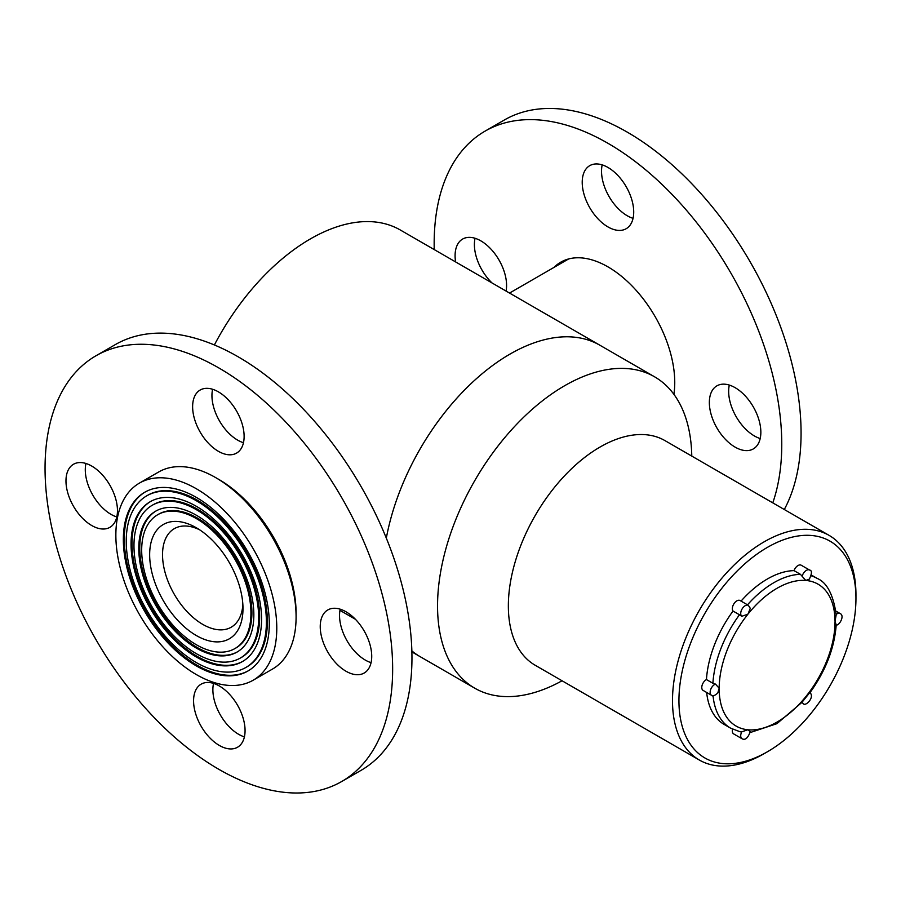 <?xml version="1.0" encoding="UTF-8"?>
<svg xmlns="http://www.w3.org/2000/svg" width="901" height="901" viewBox="0 0 901 901"><rect width="100%" height="100%" fill="white"/><g stroke="black" fill="none" stroke-linecap="round" stroke-linejoin="round"><path stroke-width="1.35" d="M509.966 354.116A179.795 103.806 120 0 0 386.326 538.122A179.795 103.806 120 0 1 475.413 379.58A179.795 103.806 120 0 1 599.852 345.207A179.795 103.806 120 0 0 509.966 354.116M411.881 651.885L420.069 656.615A179.795 103.806 120 0 1 411.858 650.916A179.795 103.806 120 0 0 420.069 656.615L474.782 688.206A179.795 103.806 120 0 0 562.055 680.773M691.777 456.086A179.795 103.806 120 0 0 654.565 376.798L400.314 230.003A179.795 103.806 120 0 0 310.417 238.9A179.795 103.806 120 0 0 214.382 344.959M149.656 554.701A65.998 38.101 60 0 1 196.317 527.761A65.998 38.101 60 0 1 242.988 608.592A65.998 38.101 60 0 1 196.317 635.532A65.998 38.101 60 0 1 149.656 554.701M141.682 550.106A77.261 44.611 -120 0 0 175.413 627.862A77.261 44.611 -120 0 0 234.947 648.551A77.261 44.611 -120 0 0 234.947 559.341A77.261 44.611 -120 0 0 157.686 514.741A77.261 44.611 -120 0 0 141.682 550.106M253.215 680.187L272.53 669.049A113.796 65.694 -120 0 0 296.091 616.948A113.796 65.694 -120 0 0 215.632 477.586A113.796 65.694 -120 0 0 158.734 471.955L139.43 483.105A113.796 65.694 -120 0 0 115.857 535.194A113.796 65.694 -120 0 0 165.525 649.711A113.796 65.694 -120 0 0 253.215 680.187A113.796 65.694 -120 0 0 253.215 548.799A113.796 65.694 -120 0 0 139.43 483.105M123.347 539.519A103.21 59.59 -120 0 0 168.397 643.37A103.21 59.59 -120 0 0 247.921 671.02A103.21 59.59 -120 0 0 247.921 551.851A103.21 59.59 -120 0 0 144.712 492.273A103.21 59.59 -120 0 0 123.347 539.519M215.632 477.586L218.853 479.445A109.235 63.07 60 0 1 296.091 613.232L296.091 616.948M199.662 529.822A56.898 32.853 -120 0 0 174.31 528.662A56.898 32.853 -120 0 0 162.529 554.701A56.898 32.853 -120 0 0 187.363 611.959A56.898 32.853 -120 0 0 231.208 627.209A56.898 32.853 -120 0 0 242.865 604.672M245.872 667.472L246.84 666.92A99.11 57.225 -120 0 0 246.84 552.482A99.11 57.225 -120 0 0 147.73 495.257L146.762 495.82A99.11 57.225 -120 0 0 126.241 541.186A99.11 57.225 -120 0 0 169.501 640.926A99.11 57.225 -120 0 0 245.872 667.472A99.11 57.225 -120 0 0 245.872 553.034A99.11 57.225 -120 0 0 146.762 495.82M145.207 491.991A103.21 59.59 -120 0 0 124.304 538.956A103.21 59.59 -120 0 0 169.039 642.481A103.21 59.59 -120 0 0 248.406 670.738M131.062 543.979A92.285 53.283 -120 0 0 171.348 636.838A92.285 53.283 -120 0 0 242.459 661.559A92.285 53.283 -120 0 0 242.459 555.005A92.285 53.283 -120 0 0 150.174 501.733A92.285 53.283 -120 0 0 131.062 543.979M234.947 648.551L235.916 647.999A77.261 44.611 -120 0 0 235.916 558.789A77.261 44.611 -120 0 0 158.655 514.178L157.686 514.741M156.132 510.912A81.36 46.976 -120 0 0 139.756 547.876A81.36 46.976 -120 0 0 174.952 629.416A81.36 46.976 -120 0 0 237.481 651.817M138.788 548.439A81.36 46.976 -120 0 0 174.298 630.306A81.36 46.976 -120 0 0 236.997 652.099A81.36 46.976 -120 0 0 236.997 558.158A81.36 46.976 -120 0 0 155.636 511.194A81.36 46.976 -120 0 0 138.788 548.439M240.409 658.012L241.378 657.46A88.185 50.918 -120 0 0 241.378 555.635A88.185 50.918 -120 0 0 153.193 504.718L152.224 505.281A88.185 50.918 -120 0 0 133.967 545.646A88.185 50.918 -120 0 0 172.451 634.394A88.185 50.918 -120 0 0 240.409 658.012A88.185 50.918 -120 0 0 240.409 556.187A88.185 50.918 -120 0 0 152.224 505.281M150.67 501.452A92.285 53.283 -120 0 0 132.03 543.416A92.285 53.283 -120 0 0 172.001 635.948A92.285 53.283 -120 0 0 242.943 661.278M654.565 376.798A179.795 103.806 120 0 0 474.782 480.593A179.795 103.806 120 0 0 474.782 688.206M829.078 535.363L664.938 440.6A129.721 74.896 120 0 0 535.217 515.496A129.721 74.896 120 0 0 535.217 665.276L699.367 760.05A129.721 74.896 -60 0 1 679.478 656.097A129.721 74.896 -60 0 1 764.228 541.783A129.721 74.896 -60 0 1 829.078 535.363A129.721 74.896 -60 0 1 855.95 594.75L855.95 598.467A125.171 72.271 120 0 0 767.438 547.357A125.171 72.271 120 0 0 678.937 700.663A125.171 72.271 120 0 0 767.438 751.761A125.171 72.271 120 0 0 855.95 598.467M767.438 751.761L764.228 753.619A129.721 74.896 -60 0 1 699.367 760.05M794.018 570.626L800.46 574.342L802.127 576.291A6.397 3.694 -60 0 1 809.582 570.051L801.214 565.22A6.397 3.694 120 0 0 794.018 570.626A86.485 49.927 120 0 0 741.05 601.102M712.894 683.273L706.452 679.557A6.397 3.694 120 0 0 702.149 685.177A6.397 3.694 120 0 0 703.095 690.403L711.463 695.234A6.397 3.694 -60 0 1 710.652 689.592A6.397 3.694 -60 0 1 715.462 684.096L712.894 683.273A86.485 49.927 -60 0 1 739.473 614.764L741.782 616.261A6.397 3.694 -60 0 1 742.176 608.828A6.397 3.694 -60 0 1 748.427 605.359L740.059 600.528A6.397 3.694 120 0 0 734.045 603.614A6.397 3.694 120 0 0 733.031 611.047L739.473 614.764M733.031 611.047A86.485 49.927 120 0 0 706.452 679.557M706.666 692.475A86.485 49.927 120 0 0 724.201 724.46L730.643 728.177A86.485 49.927 -60 0 1 713.051 695.696M732.569 729.202A6.397 3.694 120 0 0 733.673 733.91L742.041 738.741A6.397 3.694 -60 0 1 741.782 731.815L739.473 731.522M741.782 731.815L747.864 729.765L750.285 731.623C747.92 738.099 745.172 740.476 742.041 738.741M715.462 684.096L719.167 688.229L717.782 693.027C714.437 695.899 712.331 696.631 711.463 695.234M749.486 606.677L750.263 608.524L747.864 614.257L741.782 616.261M809.582 570.051C812.105 570.434 812.026 573.453 809.346 579.118L805.798 580.458L802.127 576.291M836.151 624.697L835.024 621.33L836.196 614.764C833.29 594.57 826.927 582.451 817.117 578.386L811.305 575.029M809.853 692.858C825.598 670.997 834.382 648.371 836.207 624.967L836.173 625.035C839.169 625.812 845.059 615.743 840.16 613.547L835.858 611.069M802.127 702.116L809.83 692.531M506.069 291.057A36.412 21.027 -120 0 0 493.016 251.424A36.412 21.027 -120 0 0 462.63 239.058A36.412 21.027 -120 0 0 455.602 261.921M735.092 447.11A36.412 21.027 -120 0 0 753.304 448.923A36.412 21.027 -120 0 0 753.304 406.869A36.412 21.027 -120 0 0 716.892 385.853A36.412 21.027 -120 0 0 711.306 415.023A36.412 21.027 -120 0 0 735.092 447.11M772.776 502.848A245.793 141.907 -120 0 0 699.435 226.151A245.793 141.907 -120 0 0 485.076 131.129A245.793 141.907 -120 0 0 434.237 249.588M673.903 394.311A94.447 54.533 -120 0 0 638.358 292.87A94.447 54.533 -120 0 0 560.737 262.191A94.447 54.533 -120 0 0 554.002 267.394M607.961 226.917A36.412 21.027 -120 0 0 626.172 228.719A36.412 21.027 -120 0 0 626.172 186.676A36.412 21.027 -120 0 0 589.761 165.649A36.412 21.027 -120 0 0 584.175 194.83A36.412 21.027 -120 0 0 607.961 226.917M784.298 509.504A245.793 141.907 -120 0 0 727.434 226.647A245.793 141.907 -120 0 0 504.38 119.979L485.076 131.129M729.314 385.076A36.412 21.027 -120 0 0 754.407 435.96A36.412 21.027 -120 0 0 760.185 438.539M475.052 238.281A36.412 21.027 -120 0 0 491.991 282.925M602.183 164.872A36.412 21.027 -120 0 0 627.276 215.767A36.412 21.027 -120 0 0 633.054 218.346M116.815 516.949A36.412 21.027 60 0 1 85.944 463.474M371.066 662.652A36.412 21.027 60 0 1 340.195 609.189M95.957 355.782L115.272 344.632A245.793 141.907 60 0 1 237.515 356.436A245.793 141.907 60 0 1 398.602 572.98A245.793 141.907 60 0 1 361.053 770.355L341.738 781.494A245.793 141.907 60 0 1 95.957 639.597A245.793 141.907 60 0 1 95.957 355.782A245.793 141.907 60 0 1 218.211 367.585A245.793 141.907 60 0 1 379.298 584.13A245.793 141.907 60 0 1 341.738 781.494M243.473 442.729A36.412 21.027 60 0 1 212.602 389.266M244.408 736.872A36.412 21.027 60 0 1 213.537 683.397M345.883 611.711A36.412 21.027 60 0 1 369.748 643.787A36.412 21.027 60 0 1 364.184 673.024A36.412 21.027 60 0 1 327.773 652.009A36.412 21.027 60 0 1 327.773 609.966A36.412 21.027 60 0 1 345.883 611.711M218.279 391.789A36.412 21.027 60 0 1 242.144 423.864A36.412 21.027 60 0 1 236.58 453.102A36.412 21.027 60 0 1 200.168 432.086A36.412 21.027 60 0 1 200.168 390.032A36.412 21.027 60 0 1 218.279 391.789M91.62 465.997A36.412 21.027 60 0 1 115.486 498.084A36.412 21.027 60 0 1 109.922 527.322A36.412 21.027 60 0 1 73.51 506.294A36.412 21.027 60 0 1 73.51 464.252A36.412 21.027 60 0 1 91.62 465.997M219.225 685.92A36.412 21.027 60 0 1 243.09 718.007A36.412 21.027 60 0 1 237.526 747.244A36.412 21.027 60 0 1 201.114 726.217A36.412 21.027 60 0 1 201.114 684.174A36.412 21.027 60 0 1 219.225 685.92M811.125 575.773A86.485 49.927 -60 0 1 817.117 578.386M747.492 604.819A86.485 49.927 -60 0 1 800.46 574.342M747.864 614.257A81.935 47.303 120 0 0 719.167 688.229M719.167 688.938A81.935 47.303 120 0 0 747.864 729.765M748.393 729.821A81.935 47.303 120 0 0 805.798 696.676M806.327 696.011A81.935 47.303 120 0 0 835.024 622.05M835.024 621.33A81.935 47.303 120 0 0 806.327 580.503M805.798 580.458A81.935 47.303 120 0 0 748.393 613.592M836.173 614.403A6.397 3.694 -60 0 1 840.16 613.547M801.879 702.667L803.185 703.433A6.397 3.694 -60 0 1 802.205 702.296M339.959 610.36L355.422 619.291M568.621 258.959L509.549 293.062M730.643 728.177L740.352 731.86M750.173 732.558L776.91 723.672L802.757 701.676M750.263 608.524L748.427 605.359M803.185 703.433C804.998 707.296 815.247 697.34 809.886 692.554"/></g></svg>
